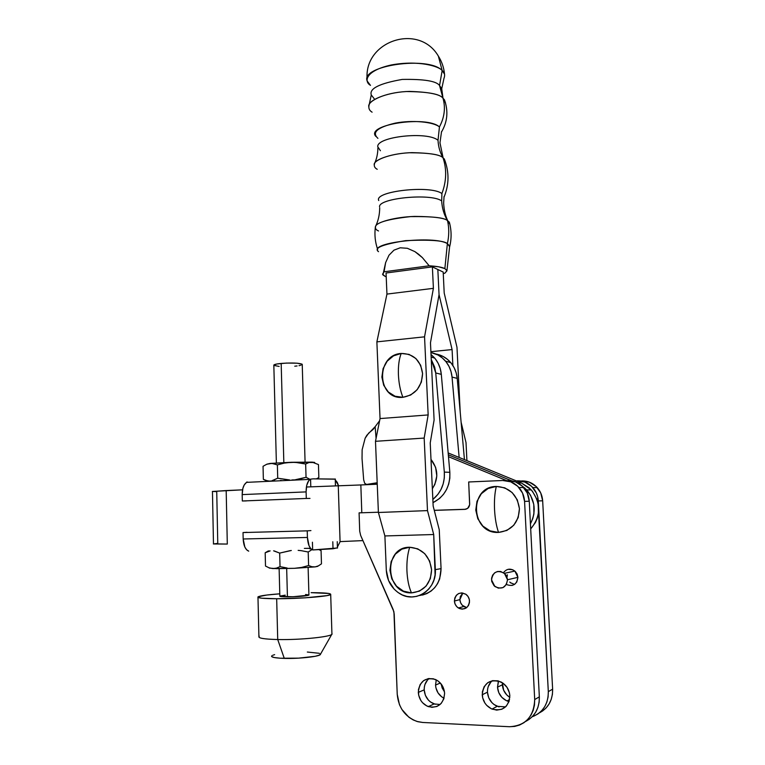 <?xml version="1.0" encoding="UTF-8"?>
<svg xmlns="http://www.w3.org/2000/svg" width="765" height="765" viewBox="0 0 765 765"><rect width="100%" height="100%" fill="white"/><g stroke="black" fill="none" stroke-linecap="round" stroke-linejoin="round"><path stroke-width="1.15" d="M429.155 678.488C425.77 681.271 424.116 685.067 424.193 689.877L418.312 692.373C419.497 681.319 425.187 677.015 435.361 679.454C440.927 682.179 444.006 686.817 444.599 693.358L443.824 698.875L441.147 703.475L436.978 706.449L431.976 707.338L426.908 706.019L422.529 702.71L420.817 700.453L418.665 695.184L418.445 689.571L420.186 684.465L423.628 680.611L428.247 678.622L433.373 678.785L438.211 681.089L442.027 685.211L444.226 690.508L444.599 693.358C443.557 704.039 438.135 708.457 428.324 706.621C422.29 704.039 418.952 699.287 418.312 692.373L424.193 689.877C424.833 696.705 428.142 701.39 434.118 703.934L440.105 704.498M492.297 680.726C488.95 683.585 487.334 687.4 487.448 692.172L482.218 694.763C483.623 682.935 489.877 678.67 500.979 681.959C506.315 684.924 509.27 689.533 509.834 695.787L509.05 701.457L506.267 706.172L501.907 709.212L496.657 710.121L491.321 708.763L486.712 705.359L484.905 703.054L482.61 697.651L482.352 691.895L484.149 686.654L487.735 682.715L492.584 680.668L497.958 680.84L503.054 683.212L507.09 687.439L509.423 692.88L509.834 695.787C508.649 707.147 502.72 711.574 492.058 709.088C486.129 706.258 482.849 701.486 482.218 694.763L487.448 692.172C488.07 698.808 491.321 703.523 497.183 706.305L505.55 706.889M459.889 599.626C460.109 602.591 461.41 604.885 463.8 606.511L466.726 607.611L462.318 605.306L460.587 602.696L459.889 599.626L454.41 601.013L459.889 599.626L460.32 596.557L462.854 592.999L459.889 599.626M469.528 601.041C468.486 608.098 464.757 610.413 458.359 607.984C455.95 606.329 454.63 604.006 454.41 601.013L454.85 597.905L456.361 595.275L458.732 593.506L461.591 592.885L465.847 594.252L468.046 596.499L469.308 599.444L469.452 602.629L468.448 605.574L466.459 607.821L462.309 609.169L459.392 608.538L456.868 606.76L455.118 604.12L454.41 601.013C455.519 593.831 459.325 591.575 465.809 594.223C468.075 595.878 469.318 598.154 469.528 601.041M510.485 582.72L514.539 584.403M508.142 569.323L512.684 569.743L515.323 571.512L517.159 574.18L517.915 577.336C516.863 584.498 513.019 586.889 506.392 584.498L507.52 579.755L517.915 577.336L516.815 581.945L514.759 584.24L511.995 585.493M494.544 509.519C494.161 500.597 494.754 492.899 496.313 486.435C468.505 486.492 470.638 534.075 498.531 532.421C496.351 526.081 495.012 518.441 494.544 509.519C495.012 518.441 496.351 526.081 498.531 532.421C511.728 530.623 518.689 522.705 519.435 508.658C517.274 494.745 509.567 487.334 496.313 486.435C494.754 492.899 494.161 500.597 494.544 509.519M441.118 683.929L444.465 691.828L442.189 688.012L441.118 683.929M435.543 685.058L440.344 683.021L435.543 685.058L436.26 679.875L435.543 685.058C436.06 691.101 438.88 695.5 444.025 698.235L441.654 696.81L438.001 692.841L435.897 687.773L435.543 685.058M502.366 684.78C502.806 690.221 505.302 694.419 509.834 697.374L506.688 694.84L503.619 690.183L502.404 682.763L502.366 684.78L497.508 687.18L502.366 684.78M498.56 681.003L497.508 687.18L498.78 692.65L501.878 697.374L506.344 700.635L509.012 701.572L507.052 700.941C501.314 698.244 498.13 693.654 497.508 687.18L498.264 681.787M542.423 711.125L546.124 707.931L549.088 703.972L551.211 699.401L552.406 694.39L552.626 689.15L542.662 500.798L540.712 492.909L536.026 486.368L529.332 482.17L521.682 480.927C527.745 480.793 532.928 483.021 537.231 487.601C540.52 491.35 542.328 495.749 542.662 500.798L552.626 689.15L548.314 691.656L537.699 496.848L536.341 492.956L531.608 486.33L524.847 482.074L517.111 480.822C523.241 480.688 528.472 482.935 532.823 487.582C536.141 491.379 537.977 495.825 538.302 500.932L542.662 500.798L538.302 500.932L548.314 691.656C548.304 704.154 542.94 712.521 532.23 716.748M533.664 716.231L537.986 713.898L541.725 710.675L544.737 706.669L546.879 702.031L548.094 696.963L548.314 691.656L552.626 689.15C552.751 700.214 548.314 708.132 539.315 712.923M516.786 574.209L516.786 573.444M502.72 480.497L468.677 481.979L469.643 504.804L467.673 508.352L464.9 509.366L434.271 510.379L464.9 509.366C467.97 508.926 469.557 507.052 469.672 503.743L468.677 481.979L502.72 480.497C509.041 480.353 514.443 482.696 518.919 487.515C522.352 491.455 524.235 496.074 524.57 501.381L522.552 493.09L517.666 486.215L510.695 481.807L502.72 480.497M378.388 512.225L359.081 512.866L359.713 531.235L360.65 535.404L393.927 611.78L397.226 694.276L399.454 704.67L401.874 709.432L408.873 717.226L413.205 719.932L417.872 721.711L422.701 722.466L509.5 726.721L514.625 726.425L519.531 725.057L523.996 722.657L527.869 719.31L530.977 715.151L533.205 710.341L534.458 705.072L534.697 699.554L524.57 501.381L529.265 501.228L539.344 696.848L534.697 699.554C533.903 716.738 525.498 725.794 509.5 726.721L422.701 722.466L416.925 721.433C405.058 716.815 398.489 707.759 397.226 694.276L394.214 613.989L393.229 609.676L360.65 535.404L359.713 531.235L359.081 512.866L378.388 512.225M498.531 532.421L490.097 530.872L482.83 526.071L477.809 518.766L475.763 510.083L476.997 501.305L481.319 493.741L488.089 488.519L496.313 486.435L504.757 487.841L512.139 492.545L517.303 499.851L519.435 508.658L518.192 517.589L513.764 525.249L506.851 530.451L498.531 532.421M434.262 510.312L465.703 509.27L434.262 510.312M525.459 721.558C534.831 716.642 539.459 708.4 539.344 696.848L534.697 699.554L524.57 501.381L529.265 501.228C528.931 495.997 527.066 491.426 523.671 487.534C519.234 482.782 513.889 480.468 507.635 480.611L515.534 481.893L522.428 486.253L527.267 493.043L529.265 501.228L539.344 696.848L539.124 702.299L537.881 707.501L535.682 712.253L532.603 716.356L528.778 719.664M503.494 572.641C506.698 568.634 510.494 568.118 514.864 571.092L517.915 577.336L507.52 579.755C506.134 587.625 501.917 589.872 494.859 586.487L491.513 579.851C492.976 571.847 497.269 569.676 504.403 573.329L507.52 579.755L506.746 576.504L504.871 573.76L500.654 571.474L497.527 571.503L494.716 572.794L492.631 575.146L491.579 578.197L491.742 581.505L494.123 585.827L498.331 588.132L502.94 587.635L506.392 584.489M435.18 704.259L430.418 701.935L428.381 700.08L425.397 695.347L424.193 689.877L424.336 687.113L424.957 684.474L427.568 679.961M499.057 706.927L494.037 704.536L491.895 702.633L488.73 697.785L487.448 692.172L487.573 689.341L488.213 686.635L490.929 682.017M510.991 583.083L509.767 582.079M507.233 576.341L507.3 574.754M273.822 365.048L276.873 363.997L286.55 363.069L297.107 363.193L302.232 364.274C299.23 362.954 292.211 362.667 281.176 363.423L283.834 462.557L281.176 363.423C275.983 363.958 273.535 364.609 273.832 365.354L276.375 462.949M271.699 655.892L271.824 655.777C270.647 657.192 274.807 658.063 284.293 658.397L277.724 639.54L276.672 598.746L305.292 597.828L326.99 595.61L330.738 594.453L328.931 593.487L311.126 592.665C324.647 592.703 331.168 593.305 330.7 594.501C329.744 596.356 298.79 598.842 276.672 598.746L277.724 639.54C299.937 640.047 330.996 636.901 331.934 634.175L332.058 633.86C333.224 636.614 300.989 640.085 277.724 639.54L284.293 658.397C299.67 658.885 321.004 656.38 320.468 654.228L331.79 634.328M279.129 568.663L279.847 596.117C279.569 596.576 282.103 596.824 287.43 596.843L286.674 568.567L287.43 596.843C298.752 596.671 305.914 596.107 308.926 595.151L308.123 567.563M337.585 547.97L312.656 549.949L312.426 542.213L312.656 549.949L333.024 548.763L332.794 541.763L333.024 548.763L337.432 547.807M271.699 480.812L277.714 478.211L277.37 464.9L273.727 463.667L270.074 463.437L266.488 464.384L263.045 466.306L263.361 479.359L266.899 480.659L263.361 479.359L263.045 466.306L266.488 464.384L270.074 463.437L266.889 464.164M270.523 480.965L267.148 481.386M274.625 480.697L273.564 481.089L274.625 480.697M266.803 480.975L263.361 479.359M280.564 480.401L282.17 480.678L280.564 480.401M314.654 462.423L312.063 462.137L318.46 464.565L318.852 477.561L318.46 464.565L312.063 462.137L308.83 462.567L305.656 464.02L306.048 477.303L309.309 478.957L306.048 477.303L305.656 464.02L298.608 462.634L291.465 462.27L284.303 463.093L277.37 464.9L277.714 478.211L289.639 479.961M316.528 478.794L318.852 477.561L316.528 478.794M299.077 479.139L306.048 477.303L295.548 479.684M266.995 464.183L271.91 463.408L277.37 464.9L284.303 463.093L291.465 462.27L270.074 463.437L295.041 462.309L305.656 464.02L308.83 462.567L312.063 462.137L291.465 462.27L314.702 462.548M288.348 479.923L277.714 478.211L272.35 480.678M268.697 480.956L266.899 480.659M291.953 479.951L303.982 479.645M247.124 482.332L246.655 482.361C243.739 484.322 242.247 488.405 242.18 494.601L242.888 488.3L244.226 484.943L246.885 481.988L248.166 482.275M335.242 479.196L313.229 478.842L335.386 479.072M335.261 479.913L338.512 485.593L337.25 482.361L335.261 479.913M310.571 479.139L310.791 486.817L310.571 479.139L313.229 478.842L310.571 479.139L308.706 480.697L306.698 485.44L306.105 491.895C306.105 485.536 307.454 481.357 310.141 479.359L310.571 479.139M242.18 494.601L306.105 491.895L306.296 498.455L309.988 498.398L306.296 498.455L306.105 491.895L242.18 494.601L242.323 500.989L306.296 498.455L242.323 500.989L242.18 494.601M246.311 500.912L242.323 500.989L246.311 500.912M337.413 547.032L340.167 541.601L337.413 547.032M248.711 551.144L246.607 549.767L244.848 547.052L243.174 538.99L307.425 537.46L309.041 545.741L310.695 548.534L312.656 549.949C309.596 548.476 307.855 544.307 307.425 537.46L243.174 538.99C243.576 545.655 245.422 549.71 248.711 551.144L248.577 551.106M310.485 548.285L304.355 548.4L310.485 548.285M243.174 538.99L243.031 532.555L247.028 532.287L243.031 532.555L243.174 538.99M307.425 537.46L307.234 530.853L243.031 532.555L307.234 530.853L307.425 537.46M310.934 530.594L307.234 530.853L310.934 530.594M311.011 549.423L311.575 549.375M310.523 548.323L309.443 548.333M274.147 550.915L279.674 553.095L290.27 550.618M269.481 567.946L272.751 568.567L269.079 567.812L265.503 566.052L265.178 552.77L270.141 550.896M319.301 549.815L321.07 550.637L319.292 549.815M308.209 552.005L311.221 550.131L308.209 552.005L301.094 550.647L308.209 552.005L308.601 565.526L301.573 567.439L294.391 568.319L315.17 566.884L311.881 566.722L308.601 565.526L308.209 552.005M298.159 550.37L301.094 550.647M317.762 566.339L315.17 566.884L318.393 565.87L321.472 563.853L318.393 565.87L315.17 566.884L317.762 566.157M291.322 550.494L279.674 553.095L280.028 566.645L287.124 568.003L280.028 566.645L276.423 568.127L272.751 568.567L294.391 568.319L276.739 568.663L269.328 568.099M315.17 566.884L294.391 568.319L301.573 567.439L308.601 565.526L311.881 566.722L315.17 566.884M321.472 563.853L321.07 550.637L321.472 563.853M309.72 548.859L310.753 548.61M319.416 549.815L321.07 550.637M268.668 551.249L265.178 552.77L268.352 550.924M265.178 552.77L265.503 566.052L269.079 567.812L272.751 568.567L276.423 568.127L280.028 566.645L279.674 553.095L273.612 550.829M257.977 597.389L258.914 636.528C258.159 638.201 264.432 639.205 277.724 639.54C263.447 639.158 257.298 638.048 259.278 636.203M276.672 598.746C263.437 598.66 257.203 598.048 257.968 596.901C259.851 595.782 267.119 594.759 279.789 593.822L266.717 595.046L258.13 596.786L257.91 597.322L261.678 598.192L276.672 598.746M279.847 596.298L292.938 596.757L308.926 595.151M308.888 594.941L305.579 594.501M285.23 595.16L279.875 596.088M274.635 654.649L272.732 655.27M271.604 656.494L274.224 657.537L280.258 658.225L298.503 658.149L315.199 656.303L319.569 655.05L320.296 653.826M319.263 653.291L307.329 652.038M279.149 366.445L273.87 365.393M302.213 364.618L301.659 364.972M300.578 365.326L299.029 365.66M297.069 365.957L294.764 366.205M432.359 488.73C438.67 478.565 438.221 468.792 430.991 459.392L435.601 467.31L436.815 475.926L434.864 484.388L432.359 488.73M449.849 472.321L444.322 472.11C444.943 483.423 441.118 492.536 432.856 499.459L437.867 494.429L440.994 489.495L443.165 483.977L444.293 478.106L444.322 472.11L435.744 372.957L441.309 374.362L440.277 368.711L438.221 363.432L435.237 358.728L431.02 354.453L434.702 358.077C438.508 362.696 440.707 368.118 441.309 374.362L449.849 472.321L441.309 374.362L435.744 372.957L444.322 472.11L449.849 472.321C450.308 486.406 444.695 496.514 433 502.662L439.54 498.493L443.461 494.372L446.559 489.495L448.711 484.044L449.82 478.249L449.849 472.321M376.074 438.431L375.146 426.698L379.603 420.75L375.146 426.698L376.074 438.431M431.25 359.454L434.711 367.238L435.744 372.957L431.25 359.454M377.183 482.744L366.54 484.455L364.666 483.251L363.671 479.818L362.036 458.618L362.141 449.734L365.144 438.221L368.701 433.095L373.1 429.433L375.146 426.698L366.798 435.323L365.144 438.221L362.141 449.734L362.036 458.618L363.671 479.818L364.666 483.251L366.54 484.455L377.231 483.882L366.54 484.455L377.183 482.744M445.546 361.157C441.577 356.547 436.71 353.669 430.925 352.512L437.953 354.989L442.333 357.944L446.062 361.797L448.998 366.387L451.015 371.551L452.039 377.069L459.143 457.451L452.039 377.069L457.212 378.379L464.441 459.622L457.212 378.379L456.208 372.918L454.2 367.812L451.293 363.279L447.592 359.464L443.251 356.538L435.916 354.023C441.797 355.103 446.75 357.982 450.776 362.639L445.546 361.157C449.275 365.67 451.446 370.977 452.039 377.069L457.212 378.379C456.619 372.354 454.477 367.104 450.776 362.639M376.16 483.939L376.791 484.245L376.16 483.939M377.92 138.341C371.541 132.469 377.308 127.401 395.209 123.136C412.039 119.866 433.172 121.74 439.445 126.913C444.484 117.341 445.679 107.788 443.012 98.255L444.436 99.766L445.526 103.017L443.021 98.264L439.55 85.546C436.48 81.071 424.04 79.025 402.227 79.426C379.45 83.433 369.132 88.606 371.274 94.956C369.132 88.606 379.45 83.433 402.227 79.426C424.04 79.025 436.48 81.071 439.55 85.546L443.012 98.255C440.248 94.315 429.079 92.039 409.514 91.408C388.983 91.829 370.49 99.24 369.179 104.709C368.252 107.989 369.227 110.476 372.096 112.187M378.704 200.401C374.228 191.154 430.676 184.881 441.912 193.564C446.483 181.305 446.865 169.409 443.059 157.867L444.302 158.977L445.373 161.826L443.059 157.867C440.038 152.57 438.355 146.727 438.02 140.33C427.74 130.997 376.323 136.619 377.757 146.756C376.323 136.619 427.74 130.997 438.02 140.33C438.355 146.727 440.038 152.57 443.059 157.867C440.487 154.76 430.131 153.019 411.972 152.637C392.933 153.105 375.806 159.091 374.592 163.423C373.741 166.005 374.62 167.965 377.231 169.294M378.532 251.675C373.473 248.042 382.51 244.36 405.622 240.64C429.997 239.531 443.92 240.535 447.372 243.633C449.151 235.821 449.208 228.161 447.535 220.664L449.332 222.175L449.868 224.26L447.535 220.664C444.016 214.707 442.065 208.128 441.682 200.918C431.192 192.962 378.139 198.145 379.555 206.856C378.139 198.145 431.192 192.962 441.682 200.918C442.065 208.128 444.016 214.707 447.535 220.664C444.867 217.996 433.927 216.571 414.707 216.409C394.549 217.002 376.772 222.357 375.711 226.067C374.917 228.228 375.854 229.863 378.522 230.963M370.48 85.393L367.219 81.08C360.076 65.656 428.524 55.663 442.16 70.543L439.55 85.546L441.73 88.73L441.788 91.073L441.73 88.73L439.55 85.546L442.16 70.543L438.374 56.132L442.16 70.543C444.647 72.465 445.24 75.094 443.958 78.441L441.73 88.73L443.021 98.264C440.047 93.98 427.845 91.743 406.416 91.542C384.097 92.708 367.927 101.181 368.711 106.364M406.923 570.623C406.645 561.625 407.573 553.831 409.705 547.252C383.169 546.659 384.852 593.889 411.484 592.885C408.854 587.032 407.334 579.612 406.923 570.623C407.334 579.612 408.854 587.032 411.484 592.885L419.43 591.135L426.067 586.124L430.341 578.636L431.594 569.81L429.624 561.041L424.757 553.669L417.747 548.84L409.705 547.252L401.845 549.127L395.342 554.147L391.164 561.548L389.921 570.221L391.804 578.885L396.547 586.229L403.451 591.154L411.484 592.885C424.078 591.412 430.781 583.714 431.594 569.81C429.643 555.973 422.337 548.448 409.705 547.252C407.573 553.831 406.645 561.625 406.923 570.623M438.02 140.33L439.445 126.913L438.02 140.33M378.742 200.545C373.626 191.269 430.561 184.805 441.912 193.564L441.682 200.918L441.912 193.564C446.483 181.305 446.865 169.409 443.059 157.867C440.324 154.53 429.108 152.818 409.409 152.751C388.878 153.746 373.655 160.478 374.181 164.599M446.951 270.638L449.677 246.187L447.372 243.633L444.867 268.582L446.951 270.638L444.8 273.258L443.251 273.459L444.8 273.258L446.961 270.829L444.867 268.582L438.689 266.813L429.184 265.799L384.078 271.795L382.538 274.233L385.206 276.395L382.921 274.931L385.627 262.615L388.974 255.242L393.946 250.174L400.2 247.793L407.353 248.29L414.907 251.628L418.675 254.315L422.357 257.604L429.184 265.799C436.614 266.23 441.845 267.157 444.867 268.582L447.372 243.633C449.151 235.821 449.208 228.161 447.535 220.664C444.58 217.681 432.282 216.332 410.623 216.61C386.851 219.239 375.08 222.883 375.299 227.559C374.41 235.027 375.194 242.295 377.652 249.371M449.332 222.175C451.56 230.351 451.666 238.527 449.657 246.713L447.372 243.633C434.319 235.228 368.701 242.61 378.073 251.197M398.402 374.496C398.135 365.871 399.072 358.861 401.214 353.459C375.29 354.855 376.906 400.267 402.916 397.312C400.305 390.762 398.804 383.16 398.402 374.496C398.804 383.16 400.305 390.762 402.916 397.312C415.223 394.95 421.773 387.033 422.576 373.578C420.674 360.382 413.549 353.679 401.214 353.459C399.072 358.861 398.135 365.871 398.402 374.496M385.206 276.395L386.201 276.777L385.206 276.395M437.838 269.5L443.184 272.053L444.197 293.014L443.184 272.053L437.838 269.5L439.053 294.668L452.086 349.576L452.87 365.479L452.086 349.576L430.886 351.69L452.086 349.576L439.053 294.668L437.838 269.5L439.053 294.668L437.838 269.5L432.378 266.88L433.401 288.329L424.546 336.83L428.161 414.936L424.173 438.068L427.492 510.609L433.707 534.525L384.891 535.949L378.398 512.493L427.492 510.609L378.398 512.493L375.491 441.309L424.173 438.068L375.491 441.309L380.042 418.57L428.161 414.936L380.042 418.57L376.877 341.869L424.546 336.83L376.877 341.869L386.947 294.095L433.401 288.329L386.947 294.095L386.048 273.009L432.378 266.88L437.838 269.5M460.195 411.857L456.982 347.31L444.197 293.014L456.982 347.31L460.195 411.857M466.918 460.645L466.019 442.61L461.113 422.232L466.019 442.61L466.918 460.645M375.806 136.371C365.115 124.714 426.774 115.238 439.445 126.913C444.484 117.341 445.679 107.788 443.012 98.255M377.757 146.756L380.425 150.734M370.059 85.058C364.236 81.559 364.895 70.772 391.393 64.949C418.799 59.919 439.301 66.44 442.16 70.543L444.522 74.119C443.91 67.636 441.854 61.64 438.374 56.132C419 22.826 364.341 40.641 367.085 78.728M369.179 104.709L371.274 94.956L374.209 98.723M384.078 271.795L385.627 262.615L388.974 255.242L393.946 250.174L400.2 247.793L407.353 248.29L414.907 251.628L422.357 257.604L429.184 265.799L384.078 271.795M422.5 595.065L427.013 593.516L431.144 591.02L434.721 587.654L437.599 583.571L439.674 578.904L441.07 568.634L435.333 569.629C436.958 589.614 415.271 603.862 399.617 593.535C391.479 588.247 387.052 580.53 386.315 570.394L384.891 535.949L433.707 534.525L435.094 574.926L433.908 580.033L431.823 584.756L428.907 588.897L425.292 592.292L421.123 594.826L416.552 596.394L411.771 596.939L406.961 596.442L402.314 594.941L397.991 592.483L394.176 589.174L388.572 580.558L386.315 570.394L384.891 535.949L378.398 512.493L375.491 441.309L380.042 418.57L376.877 341.869L386.947 294.095L386.048 273.009L432.378 266.88L433.401 288.329L424.546 336.83L428.161 414.936L424.173 438.068L427.492 510.609L433.707 534.525L435.333 569.629L441.07 568.634L439.244 529.696L433.162 506.038L430.226 442.945L434.099 420.023L430.475 342.787L439.053 294.668L430.475 342.787L434.099 420.023L430.226 442.945L433.162 506.038L439.244 529.696L441.07 568.634C440.487 584.058 433.277 593.028 419.43 595.533M402.916 397.312L410.681 395.027L417.164 389.71L421.352 382.165L422.576 373.578L420.654 365.268L415.902 358.527L409.065 354.386L401.214 353.459L393.526 355.849L387.176 361.176L383.093 368.615L381.869 377.069L383.705 385.283L388.333 392.005L395.065 396.241L402.916 397.312M227.301 544.058L226.182 490.556L212.46 491.513L213.473 543.867L227.301 544.058L226.182 490.556L242.543 489.83L212.345 491.455L216.734 491.608L217.767 543.37L213.368 543.963L227.301 544.058M448.319 454.783L511.852 480.889L448.319 454.783M517.848 482.945L521.481 483.011L448.156 452.947L521.481 483.011L517.848 482.945M530.69 528.931C541.046 516.289 541.247 503.284 531.273 489.916L521.481 483.011L529.246 487.898L532.44 491.293L537.011 499.526L538.235 504.116L538.378 513.573L537.288 518.163L535.471 522.466L530.69 528.931M521.414 485.345L526.741 489.925C535.204 500.492 536.437 511.804 530.432 523.843C536.437 511.804 535.204 500.492 526.741 489.925L521.414 485.345M362.763 540.616L340.071 541.61L338.264 485.603L340.071 541.61L362.763 540.616M361.797 512.741L360.841 484.953L377.241 484.226L360.841 484.953L361.797 512.741M448.481 456.676L506.583 480.583L448.481 456.676M306.402 487.009L360.841 484.953L306.402 487.009M530.432 523.843L532.813 518.517L533.913 513.879L533.769 504.307L530.566 495.28L524.685 487.879L530.566 495.28L533.769 504.307L533.913 513.879L532.813 518.517L530.432 523.843M434.118 703.934L428.324 706.621M497.183 706.305L492.058 709.088M463.8 606.511L458.359 607.984M509.557 699.583L507.052 700.941M532.823 487.582L537.231 487.601M518.919 487.515L523.671 487.534M514.864 571.092L504.403 573.329M305.072 462.022L302.232 364.274M330.7 594.501L331.934 634.175M337.442 548.065L337.241 541.668M335.453 485.727L335.233 479.005M310.141 479.359L246.655 482.361M268.697 551.24L269.194 550.905M431.144 357.064L434.702 358.077M374.592 163.423C376.715 158.862 377.814 153.679 377.91 147.884M375.711 226.067C378.312 220.636 379.65 214.554 379.698 207.822M447.774 220.817C445.326 215.711 443.949 209.782 443.652 203.021L444.054 196.452M443.126 157.925L439.961 142.787L441.539 131.59M444.302 158.977C449.342 171.867 449.227 184.661 443.939 197.36M444.436 99.766C448.5 111.183 447.477 122.008 441.357 132.23M531.273 489.916L525.526 489.925"/></g></svg>
